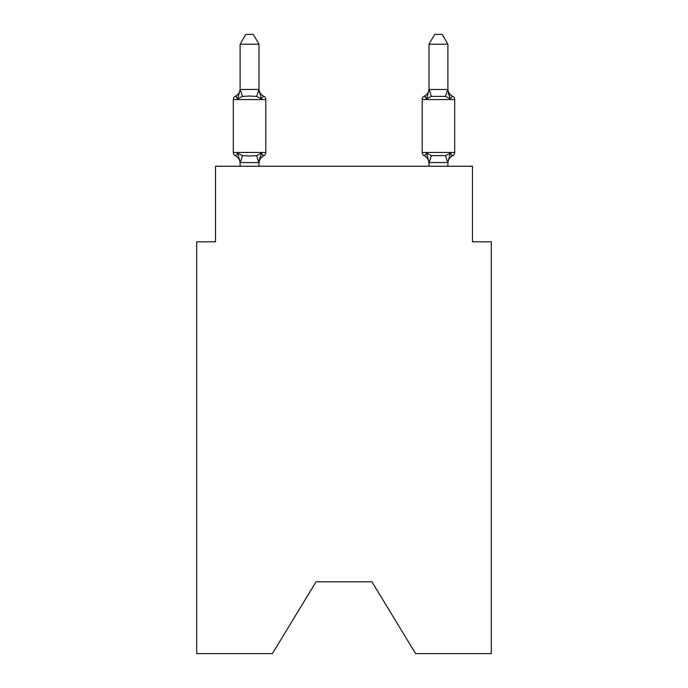 <?xml version="1.0" encoding="UTF-8"?>
<svg xmlns="http://www.w3.org/2000/svg" width="688" height="688" viewBox="0 0 688 688"><rect width="100%" height="100%" fill="white"/><g stroke="black" fill="none" stroke-linecap="round" stroke-linejoin="round"><path stroke-width="1.03" d="M371.959 581.816L415.595 653.6L491.335 653.6L491.335 241.806L472.45 241.806L472.45 166.247L215.55 166.247L215.55 241.806L196.665 241.806L196.665 653.6L272.405 653.6L316.041 581.816L371.959 581.816L316.041 581.816M258.998 44.221L240.103 44.221L245.779 34.4L253.322 34.4L258.998 44.221L258.998 89.81L261.354 98.831L263.676 96.174A3.775 3.775 0 0 1 265.8 99.571A3.775 3.775 0 0 0 263.676 96.174L261.354 98.831L263.676 96.174A3.775 3.775 0 0 1 265.8 99.571A3.775 3.775 0 0 0 263.676 96.174L261.354 98.831L263.676 96.174A3.775 3.775 0 0 1 265.8 99.571A3.775 3.775 0 0 0 263.676 96.174L261.354 98.831L263.676 96.174A3.775 3.775 0 0 1 265.8 99.571A3.775 3.775 0 0 0 263.676 96.174L261.354 98.831L263.676 96.174A3.775 3.775 0 0 1 265.8 99.571A3.775 3.775 0 0 0 263.676 96.174L261.354 98.831L263.676 96.174A3.775 3.775 0 0 1 265.8 99.571A3.775 3.775 0 0 0 263.676 96.174L261.354 98.831L263.676 96.174A3.775 3.775 0 0 1 265.8 99.571A3.775 3.775 0 0 0 263.676 96.174L261.354 98.831L263.676 96.174A3.775 3.775 0 0 1 265.8 99.571A3.775 3.775 0 0 0 263.676 96.174L261.354 98.831L263.676 96.174A3.775 3.775 0 0 1 265.8 99.571A3.775 3.775 0 0 0 263.676 96.174L261.354 98.831L263.676 96.174A3.775 3.775 0 0 1 265.8 99.571A3.775 3.775 0 0 0 263.676 96.174L261.354 98.831L263.676 96.174A3.775 3.775 0 0 1 265.8 99.571A3.775 3.775 0 0 0 263.676 96.174L261.354 98.831L263.676 96.174A3.775 3.775 0 0 1 265.8 99.571A3.775 3.775 0 0 0 263.676 96.174L261.354 98.831L263.676 96.174A3.775 3.775 0 0 1 265.8 99.571A3.775 3.775 0 0 0 263.676 96.174L261.354 98.831L263.676 96.174A3.775 3.775 0 0 1 265.8 99.571A3.775 3.775 0 0 0 263.676 96.174L261.354 98.831L263.676 96.174A3.775 3.775 0 0 1 265.8 99.571A3.775 3.775 0 0 0 263.676 96.174L261.354 98.831L263.676 96.174A3.775 3.775 0 0 1 265.8 99.571A3.775 3.775 0 0 0 263.676 96.174L261.354 98.831L263.676 96.174A3.775 3.775 0 0 1 265.8 99.571A3.775 3.775 0 0 0 263.676 96.174L261.354 98.831L263.676 96.174A3.775 3.775 0 0 1 265.8 99.571A3.775 3.775 0 0 0 263.676 96.174L261.354 98.831L263.676 96.174A3.775 3.775 0 0 1 265.8 99.571A3.775 3.775 0 0 0 263.676 96.174A3.775 3.775 0 0 1 265.8 99.571L265.8 152.461A3.775 3.775 0 0 1 263.676 155.858L261.354 153.2L263.676 155.858L261.354 153.2L263.676 155.858L261.354 153.2L263.676 155.858L261.354 153.2L263.676 155.858L261.354 153.2L263.676 155.858L261.354 153.2L263.676 155.858L261.354 153.2L263.676 155.858L261.354 153.2L263.676 155.858L261.354 153.2L263.676 155.858L261.354 153.2L263.676 155.858L261.354 153.2L263.676 155.858L261.354 153.2L263.676 155.858L261.354 153.2L263.676 155.858L261.354 153.2L263.676 155.858L261.354 153.2L263.676 155.858L261.354 153.2L263.676 155.858L261.354 153.2L263.676 155.858L261.354 153.2L263.676 155.858L261.354 153.2L258.843 162.6L240.103 162.557L237.747 153.2L235.434 155.858A3.775 3.775 0 0 1 233.309 152.461A3.775 3.775 0 0 0 235.434 155.858L237.747 153.2L235.434 155.858A3.775 3.775 0 0 1 233.309 152.461A3.775 3.775 0 0 0 235.434 155.858L237.747 153.2L235.434 155.858A3.775 3.775 0 0 1 233.309 152.461A3.775 3.775 0 0 0 235.434 155.858L237.747 153.2L235.434 155.858A3.775 3.775 0 0 1 233.309 152.461A3.775 3.775 0 0 0 235.434 155.858L237.747 153.2L235.434 155.858A3.775 3.775 0 0 1 233.309 152.461A3.775 3.775 0 0 0 235.434 155.858L237.747 153.2L235.434 155.858A3.775 3.775 0 0 1 233.309 152.461A3.775 3.775 0 0 0 235.434 155.858L237.747 153.2L235.434 155.858A3.775 3.775 0 0 1 233.309 152.461A3.775 3.775 0 0 0 235.434 155.858L237.747 153.2L235.434 155.858A3.775 3.775 0 0 1 233.309 152.461A3.775 3.775 0 0 0 235.434 155.858L237.747 153.2L235.434 155.858A3.775 3.775 0 0 1 233.309 152.461A3.775 3.775 0 0 0 235.434 155.858L237.747 153.2L235.434 155.858A3.775 3.775 0 0 1 233.309 152.461A3.775 3.775 0 0 0 235.434 155.858L237.747 153.2L235.434 155.858A3.775 3.775 0 0 1 233.309 152.461A3.775 3.775 0 0 0 235.434 155.858L237.747 153.2L235.434 155.858A3.775 3.775 0 0 1 233.309 152.461A3.775 3.775 0 0 0 235.434 155.858L237.747 153.2L235.434 155.858A3.775 3.775 0 0 1 233.309 152.461A3.775 3.775 0 0 0 235.434 155.858L237.747 153.2L235.434 155.858A3.775 3.775 0 0 1 233.309 152.461A3.775 3.775 0 0 0 235.434 155.858L237.747 153.2L235.434 155.858A3.775 3.775 0 0 1 233.309 152.461A3.775 3.775 0 0 0 235.434 155.858L237.747 153.2L235.434 155.858A3.775 3.775 0 0 1 233.309 152.461A3.775 3.775 0 0 0 235.434 155.858L237.747 153.2L235.434 155.858A3.775 3.775 0 0 1 233.309 152.461A3.775 3.775 0 0 0 235.434 155.858L237.747 153.2L235.434 155.858A3.775 3.775 0 0 1 233.309 152.461A3.775 3.775 0 0 0 235.434 155.858L237.747 153.2L235.434 155.858A3.775 3.775 0 0 1 233.309 152.461A3.775 3.775 0 0 0 235.434 155.858L237.747 153.2L235.434 155.858A3.775 3.775 0 0 1 233.309 152.461A3.775 3.775 0 0 0 235.434 155.858L237.747 153.2L235.434 155.858A3.775 3.775 0 0 1 233.309 152.461A3.775 3.775 0 0 0 235.434 155.858L237.747 153.2L235.434 155.858A3.775 3.775 0 0 1 233.309 152.461A3.775 3.775 0 0 0 235.434 155.858L237.747 153.2L235.434 155.858A3.775 3.775 0 0 1 233.309 152.461A3.775 3.775 0 0 0 235.434 155.858L237.747 153.2L235.434 155.858A3.775 3.775 0 0 1 233.309 152.461A3.775 3.775 0 0 0 235.434 155.858L237.747 153.2L235.434 155.858A3.775 3.775 0 0 1 233.309 152.461A3.775 3.775 0 0 0 235.434 155.858L237.747 153.2L235.434 155.858A3.775 3.775 0 0 1 233.309 152.461A3.775 3.775 0 0 0 235.434 155.858L237.747 153.2L235.434 155.858A3.775 3.775 0 0 1 233.309 152.461A3.775 3.775 0 0 0 235.434 155.858L237.747 153.2L235.434 155.858A3.775 3.775 0 0 1 233.309 152.461A3.775 3.775 0 0 0 235.434 155.858L237.747 153.2L235.434 155.858A3.775 3.775 0 0 1 233.309 152.461A3.775 3.775 0 0 0 235.434 155.858L237.747 153.2L235.434 155.858A3.775 3.775 0 0 1 233.309 152.461A3.775 3.775 0 0 0 235.434 155.858L237.747 153.2L235.434 155.858A3.775 3.775 0 0 1 233.309 152.461A3.775 3.775 0 0 0 235.434 155.858L237.747 153.2L235.434 155.858A3.775 3.775 0 0 1 233.309 152.461A3.775 3.775 0 0 0 235.434 155.858L237.747 153.2L235.434 155.858A3.775 3.775 0 0 1 233.309 152.461A3.775 3.775 0 0 0 235.434 155.858L237.747 153.2L235.434 155.858A3.775 3.775 0 0 1 233.309 152.461A3.775 3.775 0 0 0 235.434 155.858L237.747 153.2L235.434 155.858A3.775 3.775 0 0 1 233.309 152.461A3.775 3.775 0 0 0 235.434 155.858L237.747 153.2L235.434 155.858A3.775 3.775 0 0 1 233.309 152.461A3.775 3.775 0 0 0 235.434 155.858L237.747 153.2L235.434 155.858A3.775 3.775 0 0 1 233.309 152.461A3.775 3.775 0 0 0 235.434 155.858L237.747 153.2L235.434 155.858A3.775 3.775 0 0 1 233.309 152.461A3.775 3.775 0 0 0 235.434 155.858L237.747 153.2L242.468 155.626L249.555 156.004L256.641 155.626L261.354 153.2L263.676 155.858A3.775 3.775 0 0 0 265.8 152.461A3.775 3.775 0 0 1 263.676 155.858L262.592 155.342L263.676 155.858A3.775 3.775 0 0 0 265.8 152.461A3.775 3.775 0 0 1 263.676 155.858A3.775 3.775 0 0 0 265.8 152.461A3.775 3.775 0 0 1 263.676 155.858L262.592 155.342L263.676 155.858A3.775 3.775 0 0 0 265.8 152.461A3.775 3.775 0 0 1 263.676 155.858A3.775 3.775 0 0 0 265.8 152.461A3.775 3.775 0 0 1 263.676 155.858L262.592 155.342L263.676 155.858A3.775 3.775 0 0 0 265.8 152.461A3.775 3.775 0 0 1 263.676 155.858A3.775 3.775 0 0 0 265.8 152.461A3.775 3.775 0 0 1 263.676 155.858L262.592 155.342L263.676 155.858A3.775 3.775 0 0 0 265.8 152.461A3.775 3.775 0 0 1 263.676 155.858A3.775 3.775 0 0 0 265.8 152.461A3.775 3.775 0 0 1 263.676 155.858L262.592 155.342L263.676 155.858A3.775 3.775 0 0 0 265.8 152.461A3.775 3.775 0 0 1 263.676 155.858A3.775 3.775 0 0 0 265.8 152.461A3.775 3.775 0 0 1 263.676 155.858L262.592 155.342L263.676 155.858A3.775 3.775 0 0 0 265.8 152.461A3.775 3.775 0 0 1 263.676 155.858A3.775 3.775 0 0 0 265.8 152.461A3.775 3.775 0 0 1 263.676 155.858L262.592 155.342L263.676 155.858A3.775 3.775 0 0 0 265.8 152.461A3.775 3.775 0 0 1 263.676 155.858A3.775 3.775 0 0 0 265.8 152.461A3.775 3.775 0 0 1 263.676 155.858L262.592 155.342L263.676 155.858A3.775 3.775 0 0 0 265.8 152.461A3.775 3.775 0 0 1 263.676 155.858A3.775 3.775 0 0 0 265.8 152.461A3.775 3.775 0 0 1 263.676 155.858L262.592 155.342L263.676 155.858A3.775 3.775 0 0 0 265.8 152.461A3.775 3.775 0 0 1 263.676 155.858A3.775 3.775 0 0 0 265.8 152.461A3.775 3.775 0 0 1 263.676 155.858L262.592 155.342L263.676 155.858A3.775 3.775 0 0 0 265.8 152.461A3.775 3.775 0 0 1 263.676 155.858A3.775 3.775 0 0 0 265.8 152.461A3.775 3.775 0 0 1 263.676 155.858L262.592 155.342L263.676 155.858A3.775 3.775 0 0 0 265.8 152.461A3.775 3.775 0 0 1 263.676 155.858A3.775 3.775 0 0 0 265.8 152.461A3.775 3.775 0 0 1 263.676 155.858L262.592 155.342L263.676 155.858A3.775 3.775 0 0 0 265.8 152.461A3.775 3.775 0 0 1 263.676 155.858A3.775 3.775 0 0 0 265.8 152.461A3.775 3.775 0 0 1 263.676 155.858L262.592 155.342L263.676 155.858A3.775 3.775 0 0 0 265.8 152.461A3.775 3.775 0 0 1 263.676 155.858A3.775 3.775 0 0 0 265.8 152.461A3.775 3.775 0 0 1 263.676 155.858L262.592 155.342L263.676 155.858A3.775 3.775 0 0 0 265.8 152.461A3.775 3.775 0 0 1 263.676 155.858A3.775 3.775 0 0 0 265.8 152.461A3.775 3.775 0 0 1 263.676 155.858L262.592 155.342L263.676 155.858A3.775 3.775 0 0 0 265.8 152.461A3.775 3.775 0 0 1 263.676 155.858A3.775 3.775 0 0 0 265.8 152.461A3.775 3.775 0 0 1 263.676 155.858L262.592 155.342L263.676 155.858A3.775 3.775 0 0 0 265.8 152.461A3.775 3.775 0 0 1 263.676 155.858A3.775 3.775 0 0 0 265.8 152.461A3.775 3.775 0 0 1 263.676 155.858L262.592 155.342L263.676 155.858A3.775 3.775 0 0 0 265.8 152.461A3.775 3.775 0 0 1 263.676 155.858A3.775 3.775 0 0 0 265.8 152.461A3.775 3.775 0 0 1 263.676 155.858L262.592 155.342L263.676 155.858A3.775 3.775 0 0 0 265.8 152.461A3.775 3.775 0 0 1 263.676 155.858A3.775 3.775 0 0 0 265.8 152.461A3.775 3.775 0 0 1 263.676 155.858L262.592 155.342M261.354 153.2L263.676 155.858A3.775 3.775 0 0 0 265.8 152.461L233.309 152.461L233.309 99.571A3.775 3.775 0 0 1 235.434 96.174L237.747 98.831L235.434 96.174A3.775 3.775 0 0 0 233.309 99.571L265.8 99.571L265.8 152.461L265.8 99.571A3.775 3.775 0 0 0 263.676 96.174L261.354 98.831L263.676 96.174A3.775 3.775 0 0 1 265.8 99.571A3.775 3.775 0 0 0 263.676 96.174A3.775 3.775 0 0 1 265.8 99.571A3.775 3.775 0 0 0 263.676 96.174L261.354 98.831L263.676 96.174A3.775 3.775 0 0 1 265.8 99.571A3.775 3.775 0 0 0 263.676 96.174A3.775 3.775 0 0 1 265.8 99.571A3.775 3.775 0 0 0 263.676 96.174L261.354 98.831L263.676 96.174A3.775 3.775 0 0 1 265.8 99.571A3.775 3.775 0 0 0 263.676 96.174A3.775 3.775 0 0 1 265.8 99.571A3.775 3.775 0 0 0 263.676 96.174L261.354 98.831L263.676 96.174A3.775 3.775 0 0 1 265.8 99.571A3.775 3.775 0 0 0 263.676 96.174A3.775 3.775 0 0 1 265.8 99.571A3.775 3.775 0 0 0 263.676 96.174L261.354 98.831L263.676 96.174A3.775 3.775 0 0 1 265.8 99.571A3.775 3.775 0 0 0 263.676 96.174A3.775 3.775 0 0 1 265.8 99.571A3.775 3.775 0 0 0 263.676 96.174L261.354 98.831L263.676 96.174A3.775 3.775 0 0 1 265.8 99.571A3.775 3.775 0 0 0 263.676 96.174A3.775 3.775 0 0 1 265.8 99.571A3.775 3.775 0 0 0 263.676 96.174L261.354 98.831L263.676 96.174A3.775 3.775 0 0 1 265.8 99.571A3.775 3.775 0 0 0 263.676 96.174A3.775 3.775 0 0 1 265.8 99.571A3.775 3.775 0 0 0 263.676 96.174L261.354 98.831L263.676 96.174A3.775 3.775 0 0 1 265.8 99.571A3.775 3.775 0 0 0 263.676 96.174A3.775 3.775 0 0 1 265.8 99.571A3.775 3.775 0 0 0 263.676 96.174L261.354 98.831L263.676 96.174A3.775 3.775 0 0 1 265.8 99.571A3.775 3.775 0 0 0 263.676 96.174A3.775 3.775 0 0 1 265.8 99.571A3.775 3.775 0 0 0 263.676 96.174L261.354 98.831L256.641 96.397L249.555 96.019L242.468 96.397L237.747 98.831L235.434 96.174A3.775 3.775 0 0 0 233.309 99.571A3.775 3.775 0 0 1 235.434 96.174L236.509 96.69L235.434 96.174A3.775 3.775 0 0 0 233.309 99.571A3.775 3.775 0 0 1 235.434 96.174A3.775 3.775 0 0 0 233.309 99.571A3.775 3.775 0 0 1 235.434 96.174L236.509 96.69L235.434 96.174A3.775 3.775 0 0 0 233.309 99.571A3.775 3.775 0 0 1 235.434 96.174A3.775 3.775 0 0 0 233.309 99.571A3.775 3.775 0 0 1 235.434 96.174L236.509 96.69L235.434 96.174A3.775 3.775 0 0 0 233.309 99.571A3.775 3.775 0 0 1 235.434 96.174A3.775 3.775 0 0 0 233.309 99.571A3.775 3.775 0 0 1 235.434 96.174L236.509 96.69L235.434 96.174A3.775 3.775 0 0 0 233.309 99.571A3.775 3.775 0 0 1 235.434 96.174A3.775 3.775 0 0 0 233.309 99.571A3.775 3.775 0 0 1 235.434 96.174L236.509 96.69L235.434 96.174A3.775 3.775 0 0 0 233.309 99.571A3.775 3.775 0 0 1 235.434 96.174A3.775 3.775 0 0 0 233.309 99.571A3.775 3.775 0 0 1 235.434 96.174L236.509 96.69L235.434 96.174A3.775 3.775 0 0 0 233.309 99.571A3.775 3.775 0 0 1 235.434 96.174A3.775 3.775 0 0 0 233.309 99.571A3.775 3.775 0 0 1 235.434 96.174L236.509 96.69L235.434 96.174A3.775 3.775 0 0 0 233.309 99.571A3.775 3.775 0 0 1 235.434 96.174A3.775 3.775 0 0 0 233.309 99.571A3.775 3.775 0 0 1 235.434 96.174L236.509 96.69L235.434 96.174A3.775 3.775 0 0 0 233.309 99.571A3.775 3.775 0 0 1 235.434 96.174A3.775 3.775 0 0 0 233.309 99.571A3.775 3.775 0 0 1 235.434 96.174L236.509 96.69L235.434 96.174A3.775 3.775 0 0 0 233.309 99.571A3.775 3.775 0 0 1 235.434 96.174A3.775 3.775 0 0 0 233.309 99.571A3.775 3.775 0 0 1 235.434 96.174L236.509 96.69L235.434 96.174A3.775 3.775 0 0 0 233.309 99.571A3.775 3.775 0 0 1 235.434 96.174A3.775 3.775 0 0 0 233.309 99.571A3.775 3.775 0 0 1 235.434 96.174L236.509 96.69L235.434 96.174A3.775 3.775 0 0 0 233.309 99.571A3.775 3.775 0 0 1 235.434 96.174A3.775 3.775 0 0 0 233.309 99.571A3.775 3.775 0 0 1 235.434 96.174L236.509 96.69L235.434 96.174A3.775 3.775 0 0 0 233.309 99.571A3.775 3.775 0 0 1 235.434 96.174A3.775 3.775 0 0 0 233.309 99.571A3.775 3.775 0 0 1 235.434 96.174L236.509 96.69L235.434 96.174A3.775 3.775 0 0 0 233.309 99.571A3.775 3.775 0 0 1 235.434 96.174A3.775 3.775 0 0 0 233.309 99.571A3.775 3.775 0 0 1 235.434 96.174L236.509 96.69L235.434 96.174A3.775 3.775 0 0 0 233.309 99.571A3.775 3.775 0 0 1 235.434 96.174A3.775 3.775 0 0 0 233.309 99.571A3.775 3.775 0 0 1 235.434 96.174L236.509 96.69L235.434 96.174A3.775 3.775 0 0 0 233.309 99.571A3.775 3.775 0 0 1 235.434 96.174A3.775 3.775 0 0 0 233.309 99.571A3.775 3.775 0 0 1 235.434 96.174L236.509 96.69L235.434 96.174A3.775 3.775 0 0 0 233.309 99.571A3.775 3.775 0 0 1 235.434 96.174A3.775 3.775 0 0 0 233.309 99.571A3.775 3.775 0 0 1 235.434 96.174L236.509 96.69L235.434 96.174A3.775 3.775 0 0 0 233.309 99.571A3.775 3.775 0 0 1 235.434 96.174A3.775 3.775 0 0 0 233.309 99.571A3.775 3.775 0 0 1 235.434 96.174L236.509 96.69L235.434 96.174A3.775 3.775 0 0 0 233.309 99.571A3.775 3.775 0 0 1 235.434 96.174A3.775 3.775 0 0 0 233.309 99.571A3.775 3.775 0 0 1 235.434 96.174L236.509 96.69M258.998 89.81L256.641 96.397M240.103 162.213L240.103 163.331A8.308 8.308 0 0 0 235.434 155.858M258.998 162.213L259.883 157.767L258.998 162.213M447.897 166.247L447.897 162.557L429.002 162.557L426.646 153.2L424.324 155.858A3.775 3.775 0 0 1 422.2 152.461A3.775 3.775 0 0 0 424.324 155.858L426.646 153.2L424.324 155.858A3.775 3.775 0 0 1 422.2 152.461A3.775 3.775 0 0 0 424.324 155.858L426.646 153.2L424.324 155.858A3.775 3.775 0 0 1 422.2 152.461A3.775 3.775 0 0 0 424.324 155.858L426.646 153.2L424.324 155.858A3.775 3.775 0 0 1 422.2 152.461A3.775 3.775 0 0 0 424.324 155.858L426.646 153.2L424.324 155.858A3.775 3.775 0 0 1 422.2 152.461A3.775 3.775 0 0 0 424.324 155.858L426.646 153.2L424.324 155.858A3.775 3.775 0 0 1 422.2 152.461A3.775 3.775 0 0 0 424.324 155.858L426.646 153.2L424.324 155.858A3.775 3.775 0 0 1 422.2 152.461A3.775 3.775 0 0 0 424.324 155.858L426.646 153.2L424.324 155.858A3.775 3.775 0 0 1 422.2 152.461A3.775 3.775 0 0 0 424.324 155.858L426.646 153.2L424.324 155.858A3.775 3.775 0 0 1 422.2 152.461A3.775 3.775 0 0 0 424.324 155.858L426.646 153.2L424.324 155.858A3.775 3.775 0 0 1 422.2 152.461A3.775 3.775 0 0 0 424.324 155.858L426.646 153.2L424.324 155.858A3.775 3.775 0 0 1 422.2 152.461A3.775 3.775 0 0 0 424.324 155.858L426.646 153.2L424.324 155.858A3.775 3.775 0 0 1 422.2 152.461A3.775 3.775 0 0 0 424.324 155.858L426.646 153.2L424.324 155.858A3.775 3.775 0 0 1 422.2 152.461A3.775 3.775 0 0 0 424.324 155.858L426.646 153.2L424.324 155.858A3.775 3.775 0 0 1 422.2 152.461A3.775 3.775 0 0 0 424.324 155.858L426.646 153.2L424.324 155.858A3.775 3.775 0 0 1 422.2 152.461A3.775 3.775 0 0 0 424.324 155.858L426.646 153.2L424.324 155.858A3.775 3.775 0 0 1 422.2 152.461A3.775 3.775 0 0 0 424.324 155.858L426.646 153.2L424.324 155.858A3.775 3.775 0 0 1 422.2 152.461A3.775 3.775 0 0 0 424.324 155.858L426.646 153.2L424.324 155.858A3.775 3.775 0 0 1 422.2 152.461A3.775 3.775 0 0 0 424.324 155.858L426.646 153.2L424.324 155.858A3.775 3.775 0 0 1 422.2 152.461A3.775 3.775 0 0 0 424.324 155.858L426.646 153.2L424.324 155.858A3.775 3.775 0 0 1 422.2 152.461A3.775 3.775 0 0 0 424.324 155.858L426.646 153.2L424.324 155.858A3.775 3.775 0 0 1 422.2 152.461A3.775 3.775 0 0 0 424.324 155.858L426.646 153.2L424.324 155.858A3.775 3.775 0 0 1 422.2 152.461A3.775 3.775 0 0 0 424.324 155.858L426.646 153.2L424.324 155.858A3.775 3.775 0 0 1 422.2 152.461A3.775 3.775 0 0 0 424.324 155.858L426.646 153.2L424.324 155.858A3.775 3.775 0 0 1 422.2 152.461A3.775 3.775 0 0 0 424.324 155.858L426.646 153.2L424.324 155.858A3.775 3.775 0 0 1 422.2 152.461A3.775 3.775 0 0 0 424.324 155.858L426.646 153.2L424.324 155.858A3.775 3.775 0 0 1 422.2 152.461A3.775 3.775 0 0 0 424.324 155.858L426.646 153.2L424.324 155.858A3.775 3.775 0 0 1 422.2 152.461A3.775 3.775 0 0 0 424.324 155.858L426.646 153.2L424.324 155.858A3.775 3.775 0 0 1 422.2 152.461A3.775 3.775 0 0 0 424.324 155.858L426.646 153.2L424.324 155.858A3.775 3.775 0 0 1 422.2 152.461A3.775 3.775 0 0 0 424.324 155.858L426.646 153.2L424.324 155.858A3.775 3.775 0 0 1 422.2 152.461A3.775 3.775 0 0 0 424.324 155.858L426.646 153.2L424.324 155.858A3.775 3.775 0 0 1 422.2 152.461A3.775 3.775 0 0 0 424.324 155.858L426.646 153.2L424.324 155.858A3.775 3.775 0 0 1 422.2 152.461A3.775 3.775 0 0 0 424.324 155.858L426.646 153.2L424.324 155.858A3.775 3.775 0 0 1 422.2 152.461A3.775 3.775 0 0 0 424.324 155.858L426.646 153.2L424.324 155.858A3.775 3.775 0 0 1 422.2 152.461A3.775 3.775 0 0 0 424.324 155.858L426.646 153.2L424.324 155.858A3.775 3.775 0 0 1 422.2 152.461A3.775 3.775 0 0 0 424.324 155.858L426.646 153.2L424.324 155.858A3.775 3.775 0 0 1 422.2 152.461A3.775 3.775 0 0 0 424.324 155.858L426.646 153.2L424.324 155.858A3.775 3.775 0 0 1 422.2 152.461A3.775 3.775 0 0 0 424.324 155.858L426.646 153.2L431.359 155.626L445.532 155.626L450.253 153.2L452.566 155.858A3.775 3.775 0 0 0 454.691 152.461A3.775 3.775 0 0 1 452.566 155.858L451.491 155.342L452.566 155.858A3.775 3.775 0 0 0 454.691 152.461A3.775 3.775 0 0 1 452.566 155.858A3.775 3.775 0 0 0 454.691 152.461A3.775 3.775 0 0 1 452.566 155.858L451.491 155.342L452.566 155.858A3.775 3.775 0 0 0 454.691 152.461A3.775 3.775 0 0 1 452.566 155.858A3.775 3.775 0 0 0 454.691 152.461A3.775 3.775 0 0 1 452.566 155.858L451.491 155.342L452.566 155.858A3.775 3.775 0 0 0 454.691 152.461A3.775 3.775 0 0 1 452.566 155.858A3.775 3.775 0 0 0 454.691 152.461A3.775 3.775 0 0 1 452.566 155.858L451.491 155.342L452.566 155.858A3.775 3.775 0 0 0 454.691 152.461A3.775 3.775 0 0 1 452.566 155.858A3.775 3.775 0 0 0 454.691 152.461A3.775 3.775 0 0 1 452.566 155.858L451.491 155.342L452.566 155.858A3.775 3.775 0 0 0 454.691 152.461A3.775 3.775 0 0 1 452.566 155.858A3.775 3.775 0 0 0 454.691 152.461A3.775 3.775 0 0 1 452.566 155.858L451.491 155.342L452.566 155.858A3.775 3.775 0 0 0 454.691 152.461A3.775 3.775 0 0 1 452.566 155.858A3.775 3.775 0 0 0 454.691 152.461A3.775 3.775 0 0 1 452.566 155.858L451.491 155.342L452.566 155.858A3.775 3.775 0 0 0 454.691 152.461A3.775 3.775 0 0 1 452.566 155.858A3.775 3.775 0 0 0 454.691 152.461A3.775 3.775 0 0 1 452.566 155.858L451.491 155.342L452.566 155.858A3.775 3.775 0 0 0 454.691 152.461A3.775 3.775 0 0 1 452.566 155.858A3.775 3.775 0 0 0 454.691 152.461A3.775 3.775 0 0 1 452.566 155.858L451.491 155.342L452.566 155.858A3.775 3.775 0 0 0 454.691 152.461A3.775 3.775 0 0 1 452.566 155.858A3.775 3.775 0 0 0 454.691 152.461A3.775 3.775 0 0 1 452.566 155.858L451.491 155.342L452.566 155.858A3.775 3.775 0 0 0 454.691 152.461A3.775 3.775 0 0 1 452.566 155.858A3.775 3.775 0 0 0 454.691 152.461A3.775 3.775 0 0 1 452.566 155.858L451.491 155.342L452.566 155.858A3.775 3.775 0 0 0 454.691 152.461A3.775 3.775 0 0 1 452.566 155.858A3.775 3.775 0 0 0 454.691 152.461A3.775 3.775 0 0 1 452.566 155.858L451.491 155.342L452.566 155.858A3.775 3.775 0 0 0 454.691 152.461A3.775 3.775 0 0 1 452.566 155.858A3.775 3.775 0 0 0 454.691 152.461A3.775 3.775 0 0 1 452.566 155.858L451.491 155.342L452.566 155.858A3.775 3.775 0 0 0 454.691 152.461A3.775 3.775 0 0 1 452.566 155.858A3.775 3.775 0 0 0 454.691 152.461A3.775 3.775 0 0 1 452.566 155.858L451.491 155.342L452.566 155.858A3.775 3.775 0 0 0 454.691 152.461A3.775 3.775 0 0 1 452.566 155.858A3.775 3.775 0 0 0 454.691 152.461A3.775 3.775 0 0 1 452.566 155.858L451.491 155.342L452.566 155.858A3.775 3.775 0 0 0 454.691 152.461A3.775 3.775 0 0 1 452.566 155.858A3.775 3.775 0 0 0 454.691 152.461A3.775 3.775 0 0 1 452.566 155.858L451.491 155.342L452.566 155.858A3.775 3.775 0 0 0 454.691 152.461A3.775 3.775 0 0 1 452.566 155.858A3.775 3.775 0 0 0 454.691 152.461A3.775 3.775 0 0 1 452.566 155.858L451.491 155.342L452.566 155.858A3.775 3.775 0 0 0 454.691 152.461A3.775 3.775 0 0 1 452.566 155.858A3.775 3.775 0 0 0 454.691 152.461A3.775 3.775 0 0 1 452.566 155.858L451.491 155.342L452.566 155.858A3.775 3.775 0 0 0 454.691 152.461A3.775 3.775 0 0 1 452.566 155.858A3.775 3.775 0 0 0 454.691 152.461A3.775 3.775 0 0 1 452.566 155.858L451.491 155.342M452.566 96.174L450.253 98.831L448.284 92.656L450.253 98.831L452.566 96.174L450.253 98.831L448.284 92.656L450.253 98.831L452.566 96.174L450.253 98.831L448.284 92.656L450.253 98.831L452.566 96.174L450.253 98.831L448.284 92.656L450.253 98.831L452.566 96.174L450.253 98.831L448.284 92.656L450.253 98.831L452.566 96.174L450.253 98.831L448.284 92.656L450.253 98.831L452.566 96.174L450.253 98.831L448.284 92.656L450.253 98.831L452.566 96.174L450.253 98.831L448.284 92.656L450.253 98.831L452.566 96.174L450.253 98.831L448.284 92.656L450.253 98.831L452.566 96.174L450.253 98.831L448.284 92.656L450.253 98.831L452.566 96.174L450.253 98.831L448.284 92.656L450.253 98.831L452.566 96.174L450.253 98.831L448.284 92.656L450.253 98.831L452.566 96.174L450.253 98.831L448.284 92.656L450.253 98.831L452.566 96.174L450.253 98.831L448.284 92.656L450.253 98.831L452.566 96.174L450.253 98.831L448.284 92.656L450.253 98.831L452.566 96.174L450.253 98.831L448.284 92.656L450.253 98.831L452.566 96.174L450.253 98.831L448.284 92.656L450.253 98.831L452.566 96.174L450.253 98.831L448.284 92.656L450.253 98.831L452.566 96.174A3.775 3.775 0 0 1 454.691 99.571A3.775 3.775 0 0 0 452.566 96.174L450.253 98.831L448.284 92.656L450.253 98.831L452.566 96.174A3.775 3.775 0 0 1 454.691 99.571A3.775 3.775 0 0 0 452.566 96.174A3.775 3.775 0 0 1 454.691 99.571A3.775 3.775 0 0 0 452.566 96.174A3.775 3.775 0 0 1 454.691 99.571A3.775 3.775 0 0 0 452.566 96.174A3.775 3.775 0 0 1 454.691 99.571A3.775 3.775 0 0 0 452.566 96.174A3.775 3.775 0 0 1 454.691 99.571A3.775 3.775 0 0 0 452.566 96.174A3.775 3.775 0 0 1 454.691 99.571A3.775 3.775 0 0 0 452.566 96.174A3.775 3.775 0 0 1 454.691 99.571A3.775 3.775 0 0 0 452.566 96.174A3.775 3.775 0 0 1 454.691 99.571A3.775 3.775 0 0 0 452.566 96.174A3.775 3.775 0 0 1 454.691 99.571A3.775 3.775 0 0 0 452.566 96.174A3.775 3.775 0 0 1 454.691 99.571A3.775 3.775 0 0 0 452.566 96.174A3.775 3.775 0 0 1 454.691 99.571A3.775 3.775 0 0 0 452.566 96.174A3.775 3.775 0 0 1 454.691 99.571A3.775 3.775 0 0 0 452.566 96.174A3.775 3.775 0 0 1 454.691 99.571A3.775 3.775 0 0 0 452.566 96.174A3.775 3.775 0 0 1 454.691 99.571A3.775 3.775 0 0 0 452.566 96.174A3.775 3.775 0 0 1 454.691 99.571A3.775 3.775 0 0 0 452.566 96.174A3.775 3.775 0 0 1 454.691 99.571A3.775 3.775 0 0 0 452.566 96.174A3.775 3.775 0 0 1 454.691 99.571A3.775 3.775 0 0 0 452.566 96.174A3.775 3.775 0 0 1 454.691 99.571A3.775 3.775 0 0 0 452.566 96.174A3.775 3.775 0 0 1 454.691 99.571A3.775 3.775 0 0 0 452.566 96.174A3.775 3.775 0 0 1 454.691 99.571A3.775 3.775 0 0 0 452.566 96.174A3.775 3.775 0 0 1 454.691 99.571A3.775 3.775 0 0 0 452.566 96.174A3.775 3.775 0 0 1 454.691 99.571A3.775 3.775 0 0 0 452.566 96.174A3.775 3.775 0 0 1 454.691 99.571A3.775 3.775 0 0 0 452.566 96.174A3.775 3.775 0 0 1 454.691 99.571A3.775 3.775 0 0 0 452.566 96.174A3.775 3.775 0 0 1 454.691 99.571A3.775 3.775 0 0 0 452.566 96.174A3.775 3.775 0 0 1 454.691 99.571A3.775 3.775 0 0 0 452.566 96.174A3.775 3.775 0 0 1 454.691 99.571A3.775 3.775 0 0 0 452.566 96.174A3.775 3.775 0 0 1 454.691 99.571A3.775 3.775 0 0 0 452.566 96.174A3.775 3.775 0 0 1 454.691 99.571A3.775 3.775 0 0 0 452.566 96.174A3.775 3.775 0 0 1 454.691 99.571A3.775 3.775 0 0 0 452.566 96.174A3.775 3.775 0 0 1 454.691 99.571A3.775 3.775 0 0 0 452.566 96.174A3.775 3.775 0 0 1 454.691 99.571A3.775 3.775 0 0 0 452.566 96.174A3.775 3.775 0 0 1 454.691 99.571A3.775 3.775 0 0 0 452.566 96.174A3.775 3.775 0 0 1 454.691 99.571A3.775 3.775 0 0 0 452.566 96.174A3.775 3.775 0 0 1 454.691 99.571A3.775 3.775 0 0 0 452.566 96.174A3.775 3.775 0 0 1 454.691 99.571A3.775 3.775 0 0 0 452.566 96.174A3.775 3.775 0 0 1 454.691 99.571A3.775 3.775 0 0 0 452.566 96.174L450.253 98.831L452.566 96.174A8.308 8.308 0 0 1 447.897 88.7L447.897 44.221L429.002 44.221L429.002 89.474L447.897 89.474M429.002 162.213L429.002 166.247M424.324 96.174A3.775 3.775 0 0 0 422.2 99.571A3.775 3.775 0 0 1 424.324 96.174L426.646 98.831L424.324 96.174A3.775 3.775 0 0 0 422.2 99.571A3.775 3.775 0 0 1 424.324 96.174L426.646 98.831L424.324 96.174A3.775 3.775 0 0 0 422.2 99.571A3.775 3.775 0 0 1 424.324 96.174L426.646 98.831L424.324 96.174A3.775 3.775 0 0 0 422.2 99.571A3.775 3.775 0 0 1 424.324 96.174L425.408 96.69L424.324 96.174A3.775 3.775 0 0 0 422.2 99.571A3.775 3.775 0 0 1 424.324 96.174A3.775 3.775 0 0 0 422.2 99.571A3.775 3.775 0 0 1 424.324 96.174L425.408 96.69L424.324 96.174A3.775 3.775 0 0 0 422.2 99.571A3.775 3.775 0 0 1 424.324 96.174A3.775 3.775 0 0 0 422.2 99.571A3.775 3.775 0 0 1 424.324 96.174L425.408 96.69L424.324 96.174A3.775 3.775 0 0 0 422.2 99.571A3.775 3.775 0 0 1 424.324 96.174A3.775 3.775 0 0 0 422.2 99.571A3.775 3.775 0 0 1 424.324 96.174L425.408 96.69L424.324 96.174A3.775 3.775 0 0 0 422.2 99.571A3.775 3.775 0 0 1 424.324 96.174A3.775 3.775 0 0 0 422.2 99.571A3.775 3.775 0 0 1 424.324 96.174L425.408 96.69L424.324 96.174A3.775 3.775 0 0 0 422.2 99.571A3.775 3.775 0 0 1 424.324 96.174A3.775 3.775 0 0 0 422.2 99.571A3.775 3.775 0 0 1 424.324 96.174L425.408 96.69L424.324 96.174A3.775 3.775 0 0 0 422.2 99.571A3.775 3.775 0 0 1 424.324 96.174A3.775 3.775 0 0 0 422.2 99.571A3.775 3.775 0 0 1 424.324 96.174L425.408 96.69L424.324 96.174A3.775 3.775 0 0 0 422.2 99.571A3.775 3.775 0 0 1 424.324 96.174A3.775 3.775 0 0 0 422.2 99.571A3.775 3.775 0 0 1 424.324 96.174L425.408 96.69L424.324 96.174A3.775 3.775 0 0 0 422.2 99.571A3.775 3.775 0 0 1 424.324 96.174A3.775 3.775 0 0 0 422.2 99.571A3.775 3.775 0 0 1 424.324 96.174L425.408 96.69L424.324 96.174A3.775 3.775 0 0 0 422.2 99.571A3.775 3.775 0 0 1 424.324 96.174A3.775 3.775 0 0 0 422.2 99.571A3.775 3.775 0 0 1 424.324 96.174L425.408 96.69L424.324 96.174A3.775 3.775 0 0 0 422.2 99.571A3.775 3.775 0 0 1 424.324 96.174A3.775 3.775 0 0 0 422.2 99.571A3.775 3.775 0 0 1 424.324 96.174L425.408 96.69L424.324 96.174A3.775 3.775 0 0 0 422.2 99.571A3.775 3.775 0 0 1 424.324 96.174L426.646 98.831L424.324 96.174A3.775 3.775 0 0 0 422.2 99.571A3.775 3.775 0 0 1 424.324 96.174L426.646 98.831L424.324 96.174A3.775 3.775 0 0 0 422.2 99.571A3.775 3.775 0 0 1 424.324 96.174L426.646 98.831L424.324 96.174A3.775 3.775 0 0 0 422.2 99.571A3.775 3.775 0 0 1 424.324 96.174L426.646 98.831L424.324 96.174A3.775 3.775 0 0 0 422.2 99.571A3.775 3.775 0 0 1 424.324 96.174A3.775 3.775 0 0 0 422.2 99.571A3.775 3.775 0 0 1 424.324 96.174L425.408 96.69L424.324 96.174A3.775 3.775 0 0 0 422.2 99.571A3.775 3.775 0 0 1 424.324 96.174A3.775 3.775 0 0 0 422.2 99.571A3.775 3.775 0 0 1 424.324 96.174L425.408 96.69L424.324 96.174A3.775 3.775 0 0 0 422.2 99.571A3.775 3.775 0 0 1 424.324 96.174A3.775 3.775 0 0 0 422.2 99.571A3.775 3.775 0 0 1 424.324 96.174L425.408 96.69L424.324 96.174A3.775 3.775 0 0 0 422.2 99.571A3.775 3.775 0 0 1 424.324 96.174A3.775 3.775 0 0 0 422.2 99.571A3.775 3.775 0 0 1 424.324 96.174L425.408 96.69L424.324 96.174A3.775 3.775 0 0 0 422.2 99.571A3.775 3.775 0 0 1 424.324 96.174A3.775 3.775 0 0 0 422.2 99.571L422.2 152.461A3.775 3.775 0 0 0 424.324 155.858A8.308 8.308 0 0 1 429.002 163.331A8.308 8.308 0 0 0 424.324 155.858A8.308 8.308 0 0 1 429.002 163.331A8.308 8.308 0 0 0 424.324 155.858A8.308 8.308 0 0 1 429.002 163.331A8.308 8.308 0 0 0 424.324 155.858A8.308 8.308 0 0 1 429.002 163.331A8.308 8.308 0 0 0 424.324 155.858A8.308 8.308 0 0 1 429.002 163.331A8.308 8.308 0 0 0 424.324 155.858A8.308 8.308 0 0 1 429.002 163.331A8.308 8.308 0 0 0 424.324 155.858A8.308 8.308 0 0 1 429.002 163.331A8.308 8.308 0 0 0 424.324 155.858A8.308 8.308 0 0 1 429.002 163.331A8.308 8.308 0 0 0 424.324 155.858A8.308 8.308 0 0 1 429.002 163.331A8.308 8.308 0 0 0 424.324 155.858A8.308 8.308 0 0 1 429.002 163.331A8.308 8.308 0 0 0 424.324 155.858A8.308 8.308 0 0 1 429.002 163.331A8.308 8.308 0 0 0 424.324 155.858A8.308 8.308 0 0 1 429.002 163.331A8.308 8.308 0 0 0 424.324 155.858A8.308 8.308 0 0 1 429.002 163.331A8.308 8.308 0 0 0 424.324 155.858A8.308 8.308 0 0 1 429.002 163.331A8.308 8.308 0 0 0 424.324 155.858A8.308 8.308 0 0 1 429.002 163.331A8.308 8.308 0 0 0 424.324 155.858A8.308 8.308 0 0 1 429.002 163.331A8.308 8.308 0 0 0 424.324 155.858A8.308 8.308 0 0 1 429.002 163.331A8.308 8.308 0 0 0 424.324 155.858A8.308 8.308 0 0 1 429.002 163.331A8.308 8.308 0 0 0 424.324 155.858A8.308 8.308 0 0 1 429.002 163.331A8.308 8.308 0 0 0 424.324 155.858A3.775 3.775 0 0 1 422.2 152.461L454.691 152.461A3.775 3.775 0 0 1 452.566 155.858A3.775 3.775 0 0 0 454.691 152.461L454.691 99.571L422.2 99.571A3.775 3.775 0 0 1 424.324 96.174L426.646 98.831L424.324 96.174A8.308 8.308 0 0 0 429.002 88.7M447.897 163.331L447.897 163.331A8.308 8.308 0 0 1 452.566 155.858L450.253 153.2L452.566 155.858M429.002 89.474L426.646 98.831L427.523 95.838L426.646 98.831L427.523 95.838L426.646 98.831L427.523 95.838L426.646 98.831L427.523 95.838L426.646 98.831L427.523 95.838L426.646 98.831L427.523 95.838L426.646 98.831L427.523 95.838L426.646 98.831L427.523 95.838L426.646 98.831L427.523 95.838L426.646 98.831L427.523 95.838L426.646 98.831L427.523 95.838L426.646 98.831L427.523 95.838L426.646 98.831L427.523 95.838L426.646 98.831L427.523 95.838L426.646 98.831L427.523 95.838L426.646 98.831L427.523 95.838L426.646 98.831L427.523 95.838L426.646 98.831L427.523 95.838L426.646 98.831L427.523 95.838L426.646 98.831L431.359 96.397L429.157 89.423M240.103 44.221L240.103 89.474L258.843 89.423M237.747 98.831L240.103 89.474M258.998 166.247L258.998 162.557M240.103 166.247L240.103 162.557M263.676 155.858A8.308 8.308 0 0 0 258.998 163.331M235.434 96.174A8.308 8.308 0 0 0 240.103 88.7M258.998 88.7A8.308 8.308 0 0 0 263.676 96.174M450.253 153.2L447.897 162.557M447.897 89.81L450.253 98.831L445.532 96.397L431.359 96.397M426.646 153.2L424.324 155.858M429.002 44.221L434.678 34.4L442.221 34.4L447.897 44.221M242.468 155.626L240.258 162.6M256.641 155.626L258.843 162.6M240.258 89.423L242.468 96.397M447.742 162.6L445.532 155.626M429.157 162.6L431.359 155.626M445.532 96.397L447.742 89.423"/></g></svg>
